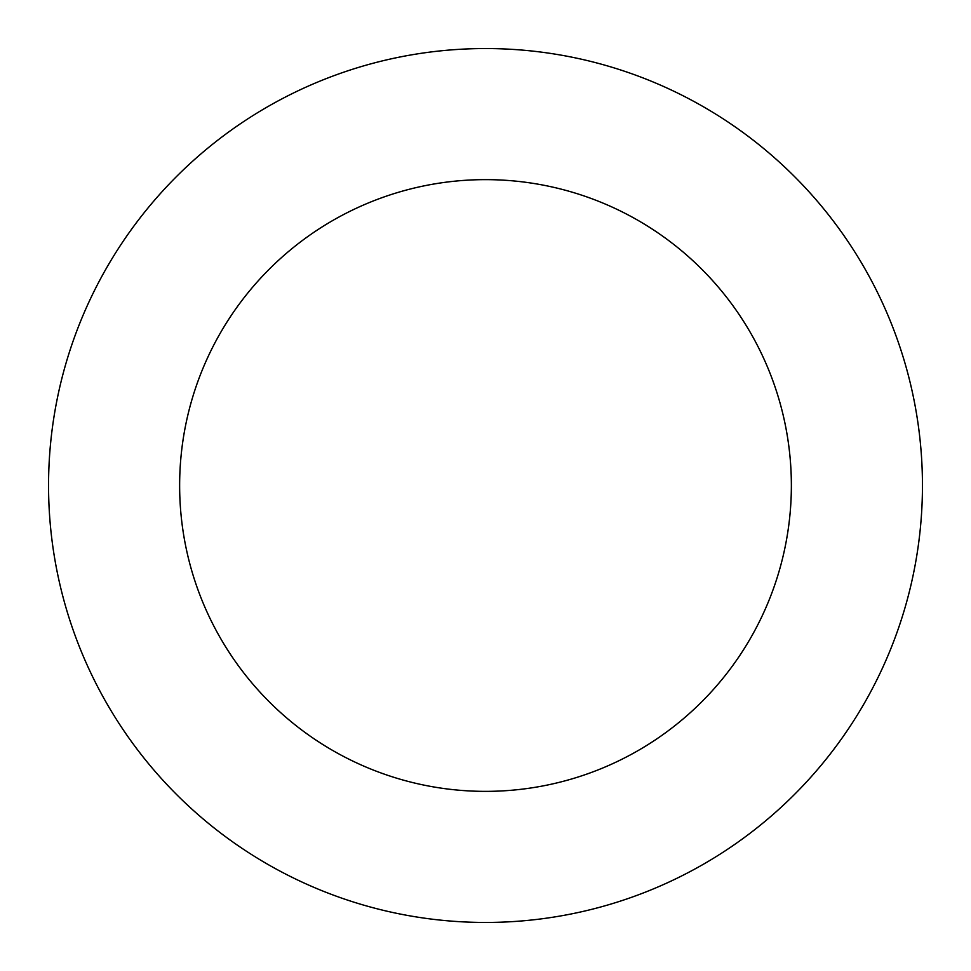 <?xml version="1.0" encoding="UTF-8"?>
<svg xmlns="http://www.w3.org/2000/svg" width="971" height="971" viewBox="0 0 971 971"><rect width="100%" height="100%" fill="white"/><g stroke="black" fill="none" stroke-linecap="round" stroke-linejoin="round"><path stroke-width="1.46" d="M485.5 48.55A436.95 436.95 0 0 1 922.45 485.5A436.95 436.95 0 0 1 485.5 922.45A436.95 436.95 0 0 1 48.55 485.5A436.95 436.95 0 0 1 485.5 48.55M485.5 791.365A305.865 305.865 0 0 1 179.635 485.5A305.865 305.865 0 0 1 485.5 179.635A305.865 305.865 0 0 1 791.365 485.5A305.865 305.865 0 0 1 485.5 791.365"/></g></svg>
